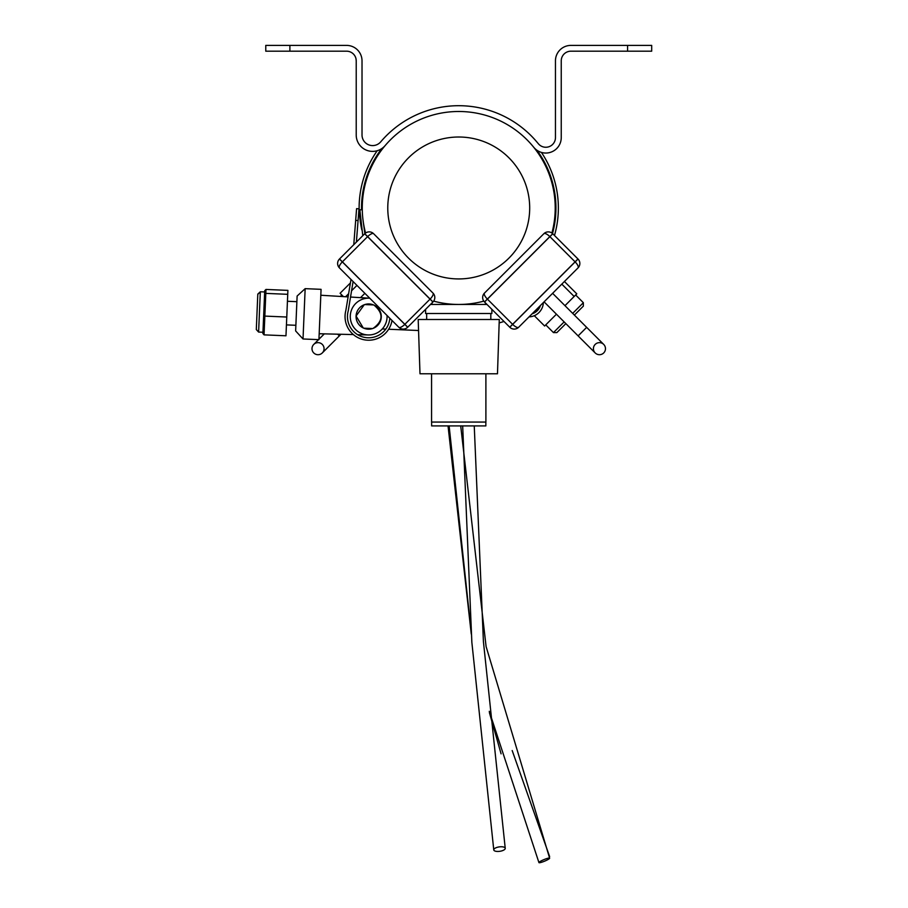 <?xml version="1.0" encoding="UTF-8"?>
<svg xmlns="http://www.w3.org/2000/svg" width="908" height="908" viewBox="0 0 908 908"><rect width="100%" height="100%" fill="white"/><g stroke="black" fill="none" stroke-linecap="round" stroke-linejoin="round"><path stroke-width="1.36" d="M404.401 162.328A70.96 70.96 0 0 1 525.426 183.734A70.96 70.96 0 0 1 446.373 277.848A70.96 70.96 0 0 1 404.401 162.328M365.572 233.038A96.486 96.486 0 0 1 503.35 122.421A96.486 96.486 0 0 1 551.905 233.038M483.805 301.138A96.486 96.486 0 0 1 433.661 301.138M431.629 422.061L431.629 425.92L485.848 425.92L485.848 422.061M425.591 309.333L425.591 313.521L491.875 313.521L491.875 309.333M430.483 304.452L458.619 304.452M458.858 304.452L486.994 304.452M431.572 373.79L431.572 422.061L485.894 422.061L485.894 373.79M458.733 373.79L497.482 373.79L499.275 319.502L418.191 319.502L419.995 373.79L458.733 373.79M501.227 846.755A5.788 2.225 -8.2 0 1 505.234 848.288A5.788 2.225 -8.2 0 1 499.809 851.307A5.788 2.225 -8.2 0 1 493.77 849.933A5.788 2.225 -8.2 0 1 501.227 846.755M549.215 858.037A5.788 0.84 -22.5 0 1 549.624 858.173A5.788 0.84 -22.5 0 1 544.596 861.17A5.788 0.84 -22.5 0 1 538.932 862.6A5.788 0.84 -22.5 0 1 543.063 859.99A5.788 0.84 -22.5 0 1 549.215 858.037M557.001 332.464L565.854 323.611M574.378 315.087L583.356 306.109L583.356 302.704L572.676 313.385M564.969 305.678L576.784 293.851L564.424 281.491M534.301 315.7L544.618 326.017L556.434 314.202M561.802 284.113L574.162 296.473M350.42 282.933L340.091 293.261L343.451 296.621M356.946 285.396L351.566 290.776M348.638 293.704L345.596 296.746M361.804 229.86A99.381 99.381 0 0 1 359.375 209.816M357.627 334.689L367.581 334.927A18.398 18.398 0 0 0 380.111 330.977L381.326 329.922A18.398 18.398 0 0 0 382.268 328.968L385.786 329.116M374.107 305.179C383.607 313.328 383.278 321.057 373.12 328.367M363.245 327.947L356.072 316.029L364.256 304.748M366.605 304.123L369.216 303.964M368.137 329.116L372.428 328.548L368.137 329.116L363.915 328.185L368.137 329.116M373.426 304.929L364.925 304.577L373.426 304.929M387.046 315.496A18.398 18.398 0 0 1 368.818 334.961A18.398 18.398 0 0 1 350.295 315.78A18.398 18.398 0 0 1 369.738 298.187A18.398 18.398 0 0 0 369.147 298.164L350.522 297.041M356.072 316.029A12.61 12.61 0 0 0 374.516 327.743A12.61 12.61 0 0 0 375.435 305.917A12.61 12.61 0 0 0 356.072 316.029M392.006 320.456A23.642 23.642 0 0 1 363.631 339.671A23.642 23.642 0 0 1 345.88 310.354L350.999 279.448L348.104 296.893L320.819 295.248M295.633 330.932L303.022 338.979L295.633 330.932L297.12 296.042L305.156 288.653L321.069 289.334L318.924 339.649L303.022 338.979L305.156 288.653M533.325 312.602A11.815 11.815 0 0 0 539.182 306.734M257.554 300.003L256.555 323.623M264.557 294.408L264.716 290.696L265.976 289.448L265.806 293.386L264.557 294.408L263.649 315.814L264.841 316.098L265.806 293.386L287.734 294.317L287.904 290.378L265.976 289.448M264.046 334.859L264.841 316.098L286.769 317.028L285.975 335.79L264.046 334.859L262.889 333.508L263.649 315.814M257.793 294.351L256.306 329.547L258.61 332.067L260.324 291.774L257.793 294.351M286.769 317.028L287.734 294.317M543.37 302.546A14.959 14.959 0 0 1 529.035 316.892M540.43 305.497A12.542 12.542 0 0 1 532.077 313.839M381.78 148.594A97.201 97.201 0 0 0 361.543 209.782L359.137 209.827A99.619 99.619 0 0 1 377.206 150.728M541.418 152.408A99.619 99.619 0 0 1 554.482 235.49M486.257 303.715A99.619 99.619 0 0 1 485.405 303.953M432.06 303.953A99.619 99.619 0 0 1 431.221 303.715M536.946 150.251A97.201 97.201 0 0 1 552.518 233.538M356.594 208.647L359 208.829L358.07 220.565L355.675 220.372L356.594 208.647M353.768 244.717L355.675 220.372M364.868 233.628L362.882 218.942L364.868 233.628M362.78 235.705L359.863 209.816L362.269 209.771M353.087 281.537L348.263 310.752A21.224 21.224 0 0 0 364.891 337.447A21.224 21.224 0 0 0 389.827 318.277M358.07 220.565L356.39 242.096M296.973 299.583L297.12 296.042M265.772 45.4L265.772 51.189L289.89 51.189L289.89 45.4L265.772 45.4M385.106 145.621A16.401 16.401 0 0 1 356.22 134.974L356.22 60.836A9.648 9.648 0 0 0 346.572 51.189L289.89 51.189M289.89 45.4L346.572 45.4A15.436 15.436 0 0 1 362.02 60.836L362.02 134.974A10.612 10.612 0 0 0 380.724 141.841A102.275 102.275 0 0 1 537.684 142.953L538.285 143.646A9.648 9.648 0 0 0 555.458 137.607L555.458 60.836A15.436 15.436 0 0 1 570.894 45.4L627.576 45.4L627.576 51.189L570.894 51.189A9.648 9.648 0 0 0 561.246 60.836L561.246 137.607A15.436 15.436 0 0 1 534.04 147.595L532.406 145.677M627.576 51.189L651.694 51.189L651.694 45.4L627.576 45.4M361.463 56.773L361.236 56.012M356.015 58.838L356.22 60.836L356.015 58.838A9.648 9.648 0 0 0 355.947 58.532L355.561 57.306A9.648 9.648 0 0 0 346.572 51.189M362.02 60.836L362.02 75.307L362.02 60.836M356.22 134.974L356.22 82.06M362.02 134.974A10.612 10.612 0 0 0 380.724 141.841A10.612 10.612 0 0 1 362.02 134.974A10.612 10.612 0 0 0 380.724 141.841M538.285 143.646A9.648 9.648 0 0 0 555.458 137.607A9.648 9.648 0 0 1 538.285 143.646A9.648 9.648 0 0 0 555.458 137.607M395.582 127.529A102.275 102.275 0 0 1 537.684 142.953M561.246 137.607L561.246 60.836A9.648 9.648 0 0 1 570.894 51.189M555.458 82.06L555.458 60.836M336.686 45.4L346.572 45.4M355.561 57.306L355.947 58.532M603.707 352.94A6.027 6.027 0 0 0 603.707 344.416A6.027 6.027 0 0 0 595.183 344.416A6.027 6.027 0 0 0 595.183 352.94A6.027 6.027 0 0 0 603.707 352.94A6.027 6.027 0 0 0 603.707 344.416L586.659 327.357L578.124 335.892L595.183 352.94A6.027 6.027 0 0 0 603.707 352.94M484.554 302.012L509.797 327.255A6.277 6.277 0 0 0 518.672 327.255L578.021 267.905A6.277 2.213 -135 0 0 575.15 261.901A6.277 2.213 -135 0 0 575.082 261.844L577.953 258.962L552.711 233.719A6.277 6.277 0 0 0 543.847 233.719L484.486 293.08A6.277 2.213 45 0 0 487.358 299.072A6.277 2.213 45 0 0 487.426 299.141L484.554 302.012M484.486 293.08A6.277 6.277 0 0 0 484.486 301.944L509.729 327.186L512.6 324.315A6.277 2.213 45 0 0 512.668 324.383L487.426 299.141L549.908 236.659A6.277 2.213 -135 0 0 549.839 236.602A6.277 2.213 -135 0 0 543.847 233.719M578.021 259.03L552.779 233.787L549.908 236.659L575.15 261.901L578.021 259.03A6.277 6.277 0 0 1 578.021 267.905L578.021 267.905M509.797 327.255L512.668 324.383A6.277 2.213 45 0 0 518.672 327.255M318.549 339.637L313.759 344.416A6.027 6.027 0 0 0 313.759 352.94A6.027 6.027 0 0 0 322.295 352.94A6.027 6.027 0 0 0 322.295 344.416A6.027 6.027 0 0 0 313.759 344.416A6.027 6.027 0 0 0 313.759 352.94A6.027 6.027 0 0 0 322.295 352.94L339.342 335.892L322.295 352.94M364.698 233.787L339.456 259.03A6.277 6.277 0 0 0 339.456 267.905L398.805 327.255A6.277 2.213 -45 0 0 404.798 324.383A6.277 2.213 -45 0 0 404.866 324.315L407.737 327.186L432.98 301.944A6.277 6.277 0 0 0 432.98 293.08L373.631 233.719A6.277 2.213 135 0 0 367.638 236.602A6.277 2.213 135 0 0 367.57 236.659L364.698 233.787M373.631 233.719L373.631 233.719A6.277 6.277 0 0 0 364.755 233.719L339.513 258.962L342.395 261.844A6.277 2.213 135 0 0 342.327 261.901L367.57 236.659L430.04 299.141A6.277 2.213 -45 0 0 430.108 299.072A6.277 2.213 -45 0 0 432.98 293.08M407.669 327.255L432.912 302.012L407.669 327.255L432.912 302.012L430.04 299.141L404.798 324.383L407.669 327.255A6.277 6.277 0 0 1 398.805 327.255L398.805 327.255M339.456 259.03L342.327 261.901A6.277 2.213 135 0 0 339.456 267.905M432.98 301.944L407.737 327.186L432.98 301.944L430.108 299.072L404.866 324.315L342.395 261.844L367.638 236.602L364.755 233.719M406.716 266.816L403.311 263.399M564.152 321.909L553.46 332.589L556.876 332.589M575.15 261.901L512.668 324.383M487.358 299.072L549.839 236.602L575.082 261.844L512.6 324.315L487.358 299.072L484.486 301.944M552.711 233.719L549.839 236.602M337.651 334.189L339.342 335.892L340.965 334.269M404.798 324.383L342.327 261.901M367.638 236.602L430.108 299.072M485.405 304.452L485.405 302.863M432.06 304.452L432.06 302.863M490.819 319.502L490.819 313.521M426.658 319.502L426.658 313.521M448.041 425.92L471.263 634.034M489.378 712.542L501.091 753.856M512.18 750.541L549.635 856.596M474.248 425.92L483.408 641.502L505.234 848.288M462.671 425.92L471.854 642.319L493.77 849.933M460.708 425.92L486.098 646.553L549.624 858.173M449.131 425.92L470.946 629.607M489.264 711.305L538.932 862.6M545.753 324.882L553.46 332.589M575.649 294.986L583.356 302.704M341.828 294.986L340.386 296.428M368.228 328.367L367.524 329.071M353.36 334.575L319.173 333.735M499.162 322.93L504.008 321.466M286.44 324.894L295.872 325.291M363.779 328.185L372.575 328.56M388.647 329.241L418.565 330.512M287.439 301.274L296.882 301.683M364.778 304.566L373.574 304.94M264.727 291.956L260.324 291.774L257.815 294.079M262.945 332.249L258.61 332.067L256.306 329.547M544.085 301.842L578.124 335.892M552.609 293.318L586.659 327.357M324.315 333.86L318.946 339.24M364.868 293.318L360.533 297.642M371.02 304.214L370.43 304.804"/></g></svg>
